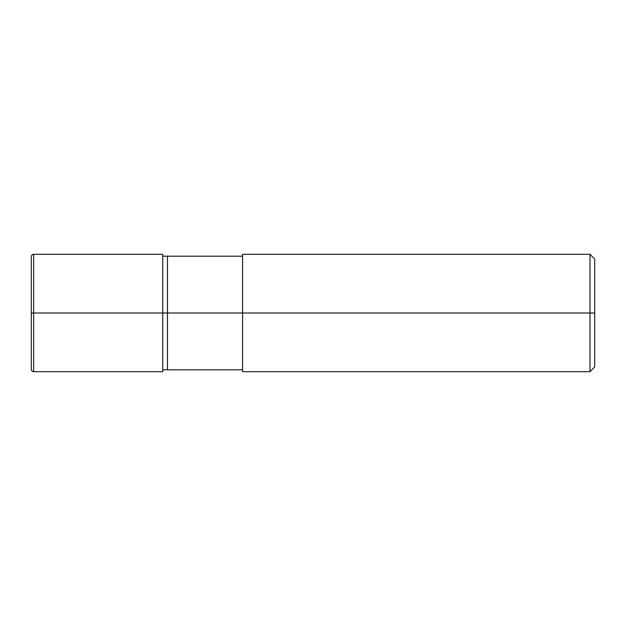 <?xml version="1.0" encoding="UTF-8"?>
<svg xmlns="http://www.w3.org/2000/svg" width="626" height="626" viewBox="0 0 626 626"><rect width="100%" height="100%" fill="white"/><g stroke="black" fill="none" stroke-linecap="round" stroke-linejoin="round"><path stroke-width="0.94" d="M167.455 313L167.455 369.81L167.455 256.19L167.455 313L162.76 313L162.76 254.312L162.76 313L33.648 313L33.648 254.312L33.648 313L31.3 313L31.3 256.762L31.3 369.238L31.3 313L33.648 313L33.648 254.312L33.648 371.688L33.648 313L33.648 371.688L33.648 313L162.76 313L162.76 371.688L162.76 313L162.76 371.688L162.76 313L167.455 313L167.455 369.81L167.455 256.19L167.455 369.81L167.455 313L242.575 313L167.455 313M594.7 313L594.7 366.993L594.7 259.007L594.7 313L590.005 313L590.005 254.312L590.005 313L242.575 313L242.575 254.312L242.575 371.688L242.575 313L590.005 313L590.005 254.312L590.005 371.688L590.005 313L590.005 371.688L590.005 313L594.7 313L594.7 366.993L594.7 313M31.3 256.762L31.3 256.66C31.441 255.236 32.223 254.453 33.648 254.312L162.76 254.312M31.3 369.238L31.3 256.66M162.76 256.19L242.575 256.19M31.3 313L31.3 369.34C31.441 370.764 32.223 371.547 33.648 371.688L162.76 371.688M162.76 369.81L242.575 369.81M242.575 254.312L590.005 254.312L594.7 259.007M242.575 371.688L590.005 371.688L594.7 366.993"/></g></svg>
